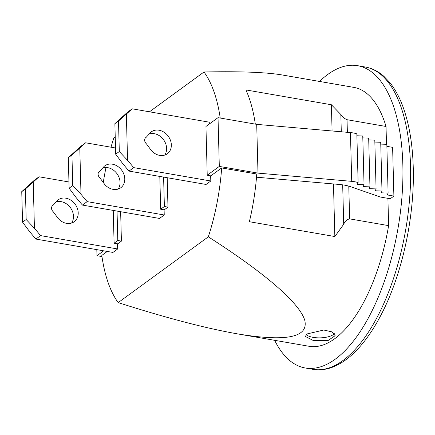 <?xml version="1.0" encoding="UTF-8"?>
<svg xmlns="http://www.w3.org/2000/svg" width="435" height="435" viewBox="0 0 435 435"><rect width="100%" height="100%" fill="white"/><g stroke="black" fill="none" stroke-linecap="round" stroke-linejoin="round"><path stroke-width="0.65" d="M115.221 136.797L113.878 137.781A131.37 57.839 -80.2 0 0 111.007 147.199M106.01 167.491A131.37 57.839 -80.2 0 0 103.28 182.466M347.369 132.316L347.038 119.712L386.03 126.471A131.37 57.839 99.8 0 0 353.889 87.397L282.337 74.994C266.198 72.248 240.087 71.248 204.004 71.992L149.461 111.806M220.224 118.037A131.37 57.839 -80.2 0 0 204.004 71.992M255.318 124.122A131.37 57.839 -80.2 0 0 245.922 89.931L331.394 104.753L332.084 130.973M347.038 119.712C344.27 118.527 342.198 116.787 340.839 114.497L331.394 104.753M333.471 183.951L334.847 236.537L343.715 224.264C344.933 221.236 346.912 219.441 349.637 218.87L348.778 186.126M343.715 224.264L342.682 184.848M341.29 131.783L340.839 114.497M334.847 236.537L249.369 221.719A131.37 57.839 -80.2 0 0 256.753 174.022L221.665 167.937L210.828 175.849L207.229 175.223L219.305 166.415L218.027 117.657L205.951 126.465L207.229 175.223M319.524 81.443A153.403 67.539 99.8 0 1 327.724 74.494A153.403 67.539 99.8 0 1 357.657 65.685A153.403 67.539 99.8 0 1 397.998 228.375A153.403 67.539 99.8 0 1 305.245 367.983A153.403 67.539 99.8 0 1 274.643 340.317M386.03 126.471L386.497 144.306M387.911 198.344L388.624 225.629A131.37 57.839 99.8 0 1 309.008 346.271L237.456 333.868C205.902 328.343 166.148 317.925 118.195 302.613L208.321 236.825A131.37 57.839 -80.2 0 0 221.665 167.937M386.878 146.35L392.615 147.345L393.892 196.103L387.324 194.962L388.102 193.075L381.239 192.83L381.99 191.03L375.291 190.791L376.074 188.904L369.212 188.665L369.957 186.86L363.258 186.626L364.041 184.734L357.342 184.5L358.125 182.613A15.258 5.677 178.5 0 0 351.719 181.346L257.993 173.119L256.715 124.361L350.441 132.588A15.258 5.677 -1.5 0 1 356.847 133.855L358.125 182.613M256.514 177.203L339.479 184.478A26.105 9.711 -1.5 0 1 350.441 186.648L380.44 197.05L390.266 198.751L393.892 196.103M126.351 114.062L118.505 121.033L119.304 151.543L127.558 160.303L126.351 114.062L132.186 108.81L127.45 112.268L114.878 123.676L118.505 121.033M119.304 151.543L115.677 154.191L114.878 123.676M210.665 175.822L210.801 180.998L206.065 184.456L128.988 171.091L122.828 163.761L115.677 154.191M128.988 171.091L133.724 167.633L127.558 160.303M79.784 148.052L71.938 155.018L72.737 185.533L80.997 194.293L79.784 148.052L85.619 142.8L80.883 146.258L68.311 157.666L71.938 155.018M72.737 185.533L69.111 188.181L68.311 157.666M33.223 182.037L25.377 189.007L26.176 219.523L34.436 228.277L33.223 182.037L39.058 176.789L34.321 180.242L21.75 191.656L25.377 189.007M26.176 219.523L22.549 222.165L21.75 191.656M117.537 243.796L117.673 248.972L112.937 252.43L35.86 239.065L29.7 231.735L22.549 222.165M35.86 239.065L40.596 235.612L34.436 228.277M164.104 209.811L164.24 214.988L159.504 218.441L82.427 205.081L76.261 197.746L69.111 188.181M118.124 189.078A13.561 11.082 53.9 0 0 116.999 173.712A13.561 11.082 53.9 0 0 102.709 167.948M210.801 180.998L133.724 167.633M132.186 108.81L209.262 122.175L209.311 124.019M150.891 132.202A13.561 11.082 -126.1 0 1 151.353 131.843A13.561 11.082 -126.1 0 1 168.296 136.264A13.561 11.082 -126.1 0 1 167.339 153.751A13.561 11.082 -126.1 0 1 151.375 150.548L146.421 143.838A4.274 3.491 -126.1 0 1 145.915 137.455A4.274 3.491 -126.1 0 1 146.247 137.248L150.891 132.202M164.686 155.088A13.561 11.082 53.9 0 0 163.56 139.722A13.561 11.082 53.9 0 0 149.27 133.964M164.24 214.988L87.158 201.623L80.997 194.293M115.514 147.982L85.619 142.8M104.329 166.192A13.561 11.082 -126.1 0 1 104.786 165.833A13.561 11.082 -126.1 0 1 121.735 170.254A13.561 11.082 -126.1 0 1 120.778 187.741A13.561 11.082 -126.1 0 1 104.808 184.532L99.86 177.828A4.274 3.491 -126.1 0 1 99.354 171.444A4.274 3.491 -126.1 0 1 99.686 171.238L104.329 166.192M82.427 205.081L87.158 201.623M117.673 248.972L40.596 235.612M68.947 181.971L39.058 176.789M57.763 200.182A13.561 11.082 -126.1 0 1 58.225 199.823A13.561 11.082 -126.1 0 1 75.168 204.243A13.561 11.082 -126.1 0 1 74.211 221.725A13.561 11.082 -126.1 0 1 58.246 218.522L53.293 211.812A4.274 3.491 -126.1 0 1 52.787 205.434A4.274 3.491 -126.1 0 1 53.119 205.222L57.763 200.182M71.563 223.068A13.561 11.082 53.9 0 0 70.437 207.702A13.561 11.082 53.9 0 0 56.148 201.938M52.488 205.684L53.119 205.222M99.055 171.694L99.686 171.238M145.616 137.71L146.247 137.248M334.336 333.688A14.915 5.552 -1.5 0 1 320.579 337.843A14.915 5.552 -1.5 0 1 306.245 334.629M307.05 333.944L323.781 330.024L331.921 331.867L335.151 335.668L327.963 340.6L313.282 340.518L305.332 336.456L307.05 333.944M120.642 211.704L121.408 241.12L117.809 240.495L117.042 211.078M121.408 241.12L117.7 243.823L114.1 243.203L117.809 240.495M113.241 210.42L114.1 243.203M167.203 177.719L167.975 207.131L164.376 206.505L163.603 177.094M167.975 207.131L164.261 209.839L160.667 209.213L164.376 206.505M159.808 176.436L160.667 209.213M96.815 249.636L96.978 255.704L103.66 250.821M219.305 166.415L257.993 173.119M218.027 117.657L256.715 124.361M388.624 225.629L349.637 218.87M208.321 236.825C265.089 273.196 299.193 302.662 304.712 320.106C308.899 337.419 286.48 342.008 237.456 333.868M107.26 251.446L101.812 255.427A131.37 57.839 -80.2 0 0 118.195 302.613M101.975 256.568L96.978 255.704M356.901 135.769L362.763 135.976L364.041 184.734M362.817 137.895L368.679 138.102L369.957 186.86M368.728 139.934L374.796 140.146L376.074 188.904M374.845 142.066L380.712 142.272L381.99 191.03M380.761 144.105L386.829 144.317L388.102 193.075M410.537 166.029A153.403 67.539 99.8 0 1 312.906 369.315C319.72 370.457 326.62 369.603 333.618 366.754L340.725 363.198C347.483 359.152 354.019 353.486 360.343 346.2C368.124 337.217 375.318 326.223 381.925 313.216C402.429 273.3 414.724 216.075 413.25 167.627C412.57 143.077 408.889 122.115 402.201 104.743C398.705 95.76 394.453 88.223 389.45 82.139L383.958 76.391C378.33 71.356 372.115 68.23 365.313 67.017A153.403 67.539 99.8 0 1 410.537 166.029M350.441 132.588L351.719 181.346M305.245 367.983L312.906 369.315M357.657 65.685L365.313 67.017"/></g></svg>
